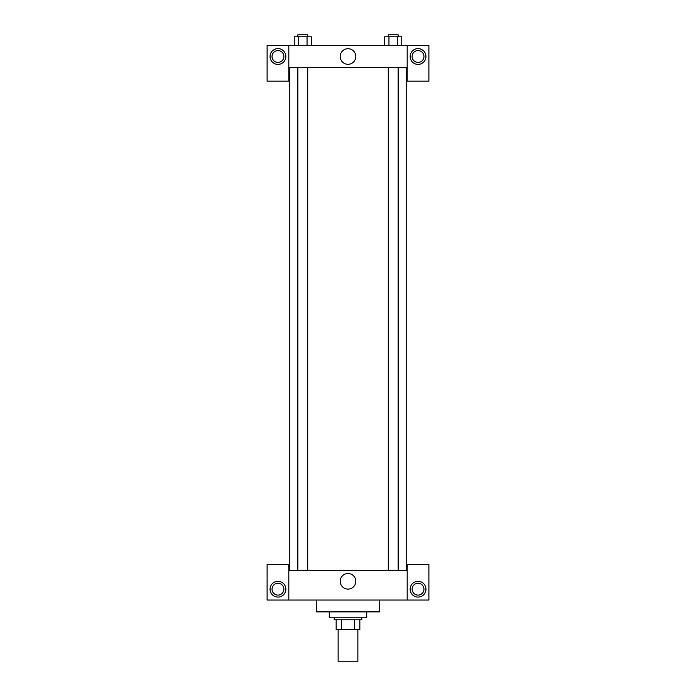 <?xml version="1.0" encoding="UTF-8"?>
<svg xmlns="http://www.w3.org/2000/svg" width="696" height="696" viewBox="0 0 696 696"><rect width="100%" height="100%" fill="white"/><g stroke="black" fill="none" stroke-linecap="round" stroke-linejoin="round"><path stroke-width="1.04" d="M338.134 629.636L338.134 661.2L357.866 661.2L357.866 629.636M354.36 619.771L354.36 629.636L336.159 629.636L336.159 619.771M354.36 629.636L359.841 629.636L359.841 619.771L359.841 629.636M361.807 617.796L361.807 619.771L334.193 619.771L334.193 617.796M341.64 619.771L341.64 629.636M329.26 611.88L329.26 617.796L366.74 617.796L366.74 611.88M316.436 600.039L316.436 611.88L379.564 611.88L379.564 600.039M407.186 600.039L407.186 564.526L428.893 564.526L428.893 600.039L267.107 600.039L267.107 564.526L288.814 564.526L288.814 600.039M277.965 597.081A7.891 7.891 0 0 1 271.127 585.24A7.891 7.891 0 0 1 284.795 585.24A7.891 7.891 0 0 1 277.965 597.081M272.04 589.19A5.916 5.916 0 0 1 280.923 584.066A5.916 5.916 0 0 1 280.923 594.314A5.916 5.916 0 0 1 272.04 589.19M418.035 597.081A7.891 7.891 0 0 1 411.205 585.24A7.891 7.891 0 0 1 424.873 585.24A7.891 7.891 0 0 1 418.035 597.081M412.119 589.19A5.916 5.916 0 0 1 418.035 583.274A5.916 5.916 0 0 1 423.96 589.19A5.916 5.916 0 0 1 418.035 595.106A5.916 5.916 0 0 1 412.119 589.19M348 573.495A7.804 7.804 0 0 1 354.76 585.197A7.804 7.804 0 0 1 341.24 585.197A7.804 7.804 0 0 1 348 573.495M407.186 570.45L288.814 570.45M407.186 67.355L407.186 81.162L428.893 81.162L428.893 45.649L407.186 45.649L407.186 67.355L288.814 67.355L288.814 81.162L267.107 81.162L267.107 45.649L288.814 45.649L288.814 67.355M283.881 56.498A5.916 5.916 0 0 1 277.965 62.422A5.916 5.916 0 0 1 272.04 56.498A5.916 5.916 0 0 1 277.965 50.582A5.916 5.916 0 0 1 283.881 56.498M277.965 64.397A7.891 7.891 0 0 1 271.127 52.557A7.891 7.891 0 0 1 284.795 52.557A7.891 7.891 0 0 1 277.965 64.397M423.96 56.498A5.916 5.916 0 0 1 415.077 61.631A5.916 5.916 0 0 1 415.077 51.373A5.916 5.916 0 0 1 423.96 56.498M418.035 64.397A7.891 7.891 0 0 1 411.205 52.557A7.891 7.891 0 0 1 424.873 52.557A7.891 7.891 0 0 1 418.035 64.397M407.186 45.649L288.814 45.649M340.196 56.498A7.804 7.804 0 0 1 351.906 49.747A7.804 7.804 0 0 1 351.906 63.258A7.804 7.804 0 0 1 340.196 56.498M401.766 45.649L401.766 36.775L384.679 36.775L384.679 45.649M397.494 36.775L397.494 45.649M388.951 36.775L388.951 45.649M388.29 36.775L388.29 34.8L398.155 34.8L398.155 36.775M311.321 45.649L311.321 36.775L294.234 36.775L294.234 45.649M307.049 36.775L307.049 45.649M298.506 36.775L298.506 45.649M297.845 36.775L297.845 34.8L307.71 34.8L307.71 36.775M289.797 67.355L289.797 570.45M406.203 67.355L406.203 570.45M398.155 570.45L398.155 67.355M388.29 570.45L388.29 67.355M297.845 67.355L297.845 570.45M307.71 67.355L307.71 570.45"/></g></svg>
